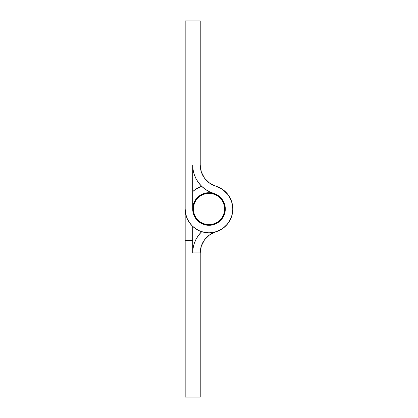 <?xml version="1.0" encoding="UTF-8"?>
<svg xmlns="http://www.w3.org/2000/svg" width="418" height="418" viewBox="0 0 418 418"><rect width="100%" height="100%" fill="white"/><g stroke="black" fill="none" stroke-linecap="round" stroke-linejoin="round"><path stroke-width="0.63" d="M224.675 209A15.675 15.675 0 0 1 209 224.675A15.675 15.675 0 0 1 193.325 209A15.675 15.675 0 0 1 209 193.325A15.675 15.675 0 0 1 224.675 209L224.372 205.943L223.484 203.002L222.031 200.29L220.082 197.918L217.71 195.969L214.998 194.516L212.057 193.628L209 193.325L205.943 193.628L203.002 194.516L200.29 195.969L197.918 197.918L195.969 200.29L194.516 203.002L193.628 205.943L193.325 209L193.628 212.057L194.516 214.998L195.969 217.71L197.918 220.082L200.29 222.031L203.002 223.484L205.943 224.372L209 224.675L212.057 224.372L214.998 223.484L217.71 222.031L220.082 220.082L222.031 217.71L223.484 214.998L224.372 212.057L224.675 209M195.969 217.71L197.918 220.082L200.29 222.031M217.71 222.031L220.082 220.082L222.031 217.71M222.031 200.29L220.082 197.918L217.71 195.969M200.29 195.969L197.918 197.918L195.969 200.29M192.698 191.622L195.765 189.187L192.698 191.622A23.826 23.826 0 0 1 201.695 186.323L195.765 189.187L201.695 186.323M215.902 231.807L209.596 234.879L215.902 231.807L209.596 234.879L215.902 231.807L209.596 234.879L215.902 231.807L209.596 234.879L215.902 231.807L209.596 234.879L215.902 231.807L209.596 234.879L215.902 231.807L209.596 234.879L215.902 231.807L209.596 234.879L215.902 231.807L209.596 234.879L215.902 231.807L209.596 234.879L215.902 231.807L209.596 234.879L215.902 231.807L209.596 234.879L215.902 231.807L209.596 234.879L215.902 231.807L209.596 234.879L215.902 231.807L209.596 234.879L215.902 231.807L209.596 234.879L215.902 231.807L209.596 234.879L215.902 231.807L209.596 234.879L215.902 231.807L209.596 234.879L215.902 231.807L209.596 234.879L204.569 239.775L209.596 234.879L204.569 239.775L209.596 234.879L204.569 239.775L209.596 234.879L204.569 239.775L209.596 234.879L204.569 239.775L209.596 234.879L204.569 239.775L209.596 234.879L204.569 239.775L209.596 234.879L204.569 239.775L209.596 234.879L204.569 239.775L209.596 234.879L204.569 239.775L209.596 234.879L204.569 239.775L209.596 234.879L204.569 239.775L209.596 234.879L204.569 239.775L209.596 234.879L204.569 239.775L209.596 234.879L204.569 239.775L209.596 234.879L204.569 239.775L209.596 234.879L204.569 239.775L209.596 234.879L204.569 239.775L209.596 234.879L204.569 239.775L209.596 234.879L204.569 239.775L201.335 246.003L200.222 252.932L200.222 397.1L200.222 252.932L192.698 252.932L192.698 226.378L192.698 240.35L185.174 240.35L185.174 397.1L185.174 209L185.174 240.35L192.698 240.35L192.698 252.932L200.222 252.932A22.07 22.07 0 0 1 215.824 231.828M192.698 165.068L192.698 209L193.011 212.182L192.698 209L193.011 205.818L192.698 209L193.011 205.818L192.698 209L193.011 205.818L192.698 209L193.011 205.818L192.698 209L193.011 205.818L192.698 209L193.011 205.818L192.698 209L193.011 205.818L192.698 209L193.011 205.818L192.698 209L193.011 205.818L192.698 209L193.011 205.818L192.698 209L193.011 205.818L192.698 209L193.011 205.818L192.698 209L193.011 205.818L192.698 209L193.011 205.818L192.698 209L193.011 205.818L192.698 209L193.011 205.818L192.698 209L193.011 205.818L192.698 209L193.011 205.818L192.698 209L193.011 205.818L193.936 202.761L193.011 205.818L193.936 202.761L193.011 205.818L193.936 202.761L193.011 205.818L193.936 202.761L193.011 205.818L193.936 202.761L193.011 205.818L193.936 202.761L193.011 205.818L193.936 202.761L193.011 205.818L193.936 202.761L193.011 205.818L193.936 202.761L193.011 205.818L193.936 202.761L193.011 205.818L193.936 202.761L193.011 205.818L193.936 202.761L193.011 205.818L193.936 202.761L193.011 205.818L193.936 202.761L193.011 205.818L193.936 202.761L193.011 205.818L193.936 202.761L193.011 205.818L193.936 202.761L193.011 205.818L193.936 202.761L193.011 205.818L193.936 202.761L193.011 205.818L193.936 202.761L193.011 205.818L192.698 209A16.302 16.302 0 0 1 213.723 193.398L218.379 195.666L222.089 199.287L224.476 203.885L225.302 209A16.302 16.302 0 0 1 209 225.302A16.302 16.302 0 0 1 192.698 209L193.011 205.818L192.698 209A16.302 16.302 0 0 0 210.599 225.224A16.302 16.302 0 0 0 225.302 209L224.988 212.182L224.064 215.239L222.554 218.055L220.526 220.526L218.055 222.554L215.239 224.064L212.182 224.988L209 225.302L205.818 224.988L202.761 224.064L199.945 222.554L197.474 220.526L195.446 218.055L193.936 215.239L193.011 212.182L192.698 209L192.698 165.068L193.074 169.776L194.192 174.358L196.026 178.705L198.529 182.708L201.633 186.261L205.264 189.276L209.329 191.674L213.723 193.398A16.302 16.302 0 0 1 225.302 209A16.302 16.302 0 0 0 213.723 193.398A29.594 29.594 0 0 1 192.698 165.068A29.594 29.594 0 0 0 213.723 193.398M194.192 243.642L193.074 248.224L192.698 252.932A29.594 29.594 0 0 1 201.695 231.676L198.529 235.292L196.026 239.295L194.192 243.642L196.026 239.295M213.661 224.623A29.594 29.594 0 0 1 213.723 224.602L214.194 224.45M231.859 215.714L232.826 209L231.859 215.714L232.826 209L231.859 215.714L232.826 209L231.859 215.714L232.826 209L231.859 215.714L232.826 209L231.859 215.714L232.826 209L231.859 215.714L232.826 209L231.859 215.714L232.826 209L231.859 215.714L232.826 209L231.859 215.714L232.826 209L231.859 215.714L232.826 209L231.859 215.714L232.826 209L231.859 215.714L232.826 209L231.859 215.714L232.826 209L231.859 215.714L232.826 209L231.859 215.714L232.826 209L231.859 215.714L232.826 209L231.859 215.714L232.826 209L231.859 215.714L232.826 209L231.859 215.714L232.826 209L231.624 201.523A23.826 23.826 0 0 0 215.902 186.193L209.596 183.121L204.569 178.225L201.335 171.997L200.222 165.068L200.222 20.9L185.174 20.9L185.174 177.65M200.222 397.1L185.174 397.1L200.222 397.1M222.256 218.483L221.765 219.142M218.703 222.099L218.264 222.418M228.38 195.138L227.653 194.177M223.181 189.85L222.538 189.391M216.592 186.418L215.824 186.172L216.592 186.418M193.936 202.761L195.446 199.945L197.474 197.474L199.945 195.446L202.761 193.936L199.945 195.446L202.761 193.936L199.945 195.446L202.761 193.936L199.945 195.446L202.761 193.936L199.945 195.446L202.761 193.936L199.945 195.446L202.761 193.936L199.945 195.446L202.761 193.936L199.945 195.446L202.761 193.936L199.945 195.446L202.761 193.936L199.945 195.446L202.761 193.936L199.945 195.446L202.761 193.936L199.945 195.446L202.761 193.936L199.945 195.446L202.761 193.936L199.945 195.446L202.761 193.936L199.945 195.446L202.761 193.936L199.945 195.446L202.761 193.936L199.945 195.446L202.761 193.936L199.945 195.446L202.761 193.936L199.945 195.446L202.761 193.936L199.945 195.446L202.761 193.936L199.945 195.446L202.761 193.936L199.945 195.446L202.761 193.936L199.945 195.446L202.761 193.936L199.945 195.446L202.761 193.936L199.945 195.446L202.761 193.936L199.945 195.446L202.761 193.936L199.945 195.446L202.761 193.936L199.945 195.446L202.761 193.936L199.945 195.446L202.761 193.936L199.945 195.446L202.761 193.936L199.945 195.446L202.761 193.936L199.945 195.446L202.761 193.936L199.945 195.446L202.761 193.936L199.945 195.446L202.761 193.936L199.945 195.446L202.761 193.936L199.945 195.446L202.761 193.936L199.945 195.446L202.761 193.936L199.945 195.446L202.761 193.936L199.945 195.446L202.761 193.936L199.945 195.446L197.474 197.474L199.945 195.446M215.239 193.936L218.055 195.446L215.239 193.936M224.644 204.407L225.302 209M195.446 199.945L197.474 197.474L195.446 199.945M201.633 231.739L198.529 235.292L201.633 231.739M227.653 223.823L223.181 228.15L227.653 223.823M222.538 228.609L216.592 231.582L222.538 228.609M224.064 202.761L222.554 199.945L224.346 203.503M213.661 193.377L212.182 193.011L213.661 193.377M209 192.698L205.818 193.011L209 192.698L212.182 193.011M195.765 189.187L199.882 186.987L195.765 189.187M228.38 222.862L231.431 217.031M232.366 213.65L231.013 218.118A23.826 23.826 0 0 0 232.826 209L232.826 208.99A23.826 23.826 0 0 0 232.826 208.995A23.826 23.826 0 0 1 209 232.826A23.826 23.826 0 0 1 185.174 209L185.634 213.65L186.987 218.118L189.187 222.235L192.155 225.845L195.765 228.813L199.882 231.013L204.35 232.366L209 232.826L213.65 232.366L218.118 231.013L222.235 228.813L225.845 225.845L228.813 222.235L231.013 218.118L232.366 213.65L232.826 209A23.826 23.826 0 0 0 215.902 186.193A22.07 22.07 0 0 1 200.222 165.068L200.222 20.9L185.174 20.9L185.174 209A23.826 23.826 0 0 0 189.197 222.251M231.859 202.286L231.431 200.969M202.761 193.936L205.818 193.011M218.703 195.901L221.765 198.858M222.256 199.517L222.554 199.945M224.644 213.593L224.346 214.497M228.134 194.798L231.624 201.523L228.134 194.798L222.71 189.511L215.902 186.193M199.867 231.008A23.826 23.826 0 0 0 218.128 231.008M193.011 212.182L192.698 209M185.838 214.591L186.987 218.118M201.335 171.997L200.222 165.068M206.273 189.955L209.329 191.674M212.182 224.988L209 225.302M205.818 224.988L202.761 224.064"/></g></svg>
